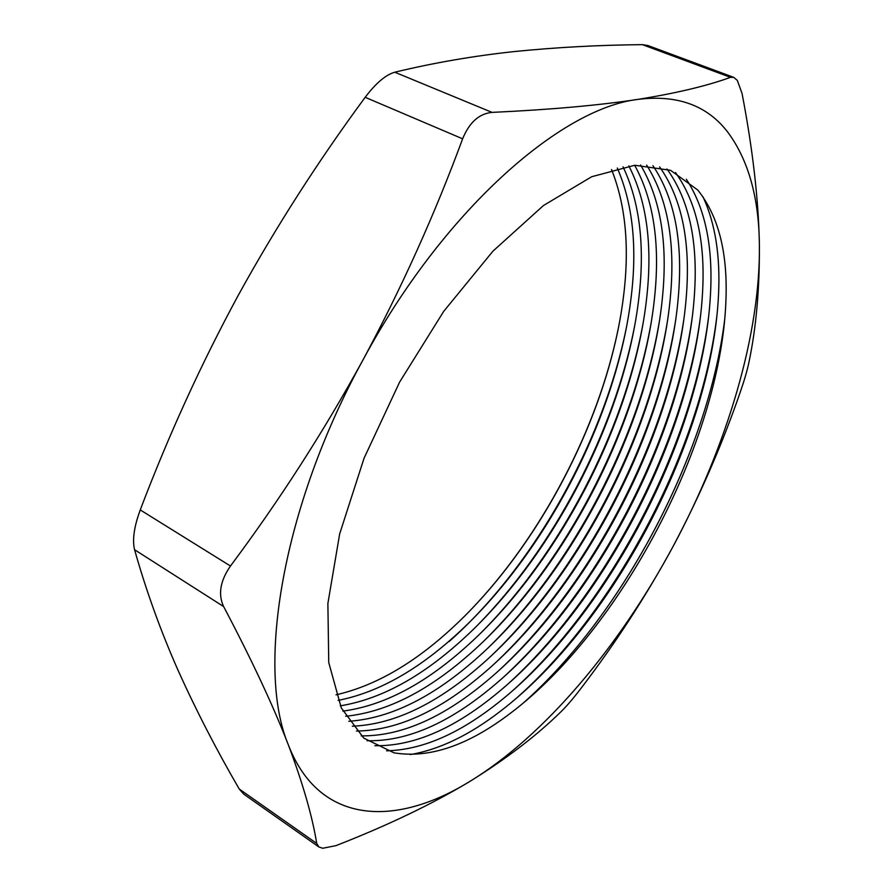 <?xml version="1.0" encoding="UTF-8"?>
<svg xmlns="http://www.w3.org/2000/svg" width="893" height="893" viewBox="0 0 893 893"><rect width="100%" height="100%" fill="white"/><g stroke="black" fill="none" stroke-linecap="round" stroke-linejoin="round"><path stroke-width="1.34" d="M618.302 328.434C597.93 428.74 541.549 536.246 470.622 610.042M611.538 169.536C625.837 205.357 629.755 248.221 623.292 298.117C608.3 416.25 537.162 551.885 448.509 631.384C411.137 665.073 373.654 686.215 336.047 694.821M626.774 325.632C604.036 441.064 534.036 566.385 449.067 641.587M617.286 168.029C632.724 203.526 637.345 246.647 631.139 297.38C616.75 417.924 543.346 557.879 452.371 638.249C414.151 672.206 376.065 692.923 338.079 700.402M634.968 324.215C614.663 431.565 553.381 548.414 476.616 626.149M623.046 166.812C639.611 201.896 644.936 245.207 638.997 296.744C625.234 419.61 549.563 563.907 456.312 645.081C417.288 679.26 378.632 699.52 340.345 705.838M643.15 322.931C623.169 433.217 559.576 554.464 480.211 633.606M628.828 165.875C646.51 200.49 652.515 243.923 646.867 296.208C633.751 421.306 555.792 569.946 460.341 651.857C420.547 686.237 381.389 705.983 342.879 711.118M651.321 321.77C631.697 434.891 565.805 560.525 483.906 640.984M634.655 165.272C653.419 199.318 660.117 242.807 654.748 295.762C642.29 423.003 562.054 576.007 464.449 658.599C423.952 693.113 384.358 712.335 345.68 716.264M659.48 320.743C640.248 436.588 572.067 566.597 487.701 648.296M640.582 165.004C660.351 198.425 667.707 241.88 662.639 295.393C650.874 424.722 568.339 582.091 468.635 665.296C427.501 699.889 387.573 718.552 348.828 721.287M667.651 319.828C648.831 438.307 578.363 572.681 491.585 655.529M646.644 165.127C667.339 197.855 675.309 241.177 670.554 295.114C659.48 426.441 574.645 588.186 472.91 671.971C431.252 706.542 391.078 724.625 352.378 726.21M675.822 319.024C657.438 440.037 584.681 578.776 495.57 662.706M652.95 165.718C674.405 197.699 682.922 240.764 678.479 294.902C668.12 428.16 580.986 594.314 477.253 678.602C435.226 713.038 394.963 730.53 356.452 731.054M683.993 318.321C666.066 441.789 591.021 584.882 499.645 669.828M659.637 166.913C681.593 198.112 690.523 240.73 686.438 294.779C676.794 429.89 587.337 600.476 481.673 685.221C439.535 719.311 399.394 736.2 361.23 735.877M692.175 317.718C674.728 443.553 597.395 591.01 503.797 676.905M666.959 168.978C688.983 199.385 698.136 241.3 694.419 294.735C685.511 431.62 593.711 606.648 486.16 691.807C444.323 725.25 404.641 741.558 367.101 740.732M700.38 317.216C683.424 445.328 603.802 597.149 508.05 683.938M675.465 172.516C696.73 202.142 705.716 242.885 702.411 294.757C694.252 433.362 600.118 612.866 490.737 698.382C449.938 730.586 411.305 746.358 374.848 745.711M708.595 316.803C692.142 447.114 610.232 603.311 512.381 690.936M686.349 179.27C705.191 208.036 713.217 246.557 710.448 294.857C703.037 435.092 606.537 619.095 495.381 704.934C457.227 734.671 420.971 749.964 386.591 750.823M716.822 316.468C700.893 448.911 616.683 609.484 516.79 697.891M702.903 196.639C715.282 223.239 720.484 256.034 718.508 295.025C711.855 436.833 612.978 625.368 500.102 711.464C469.149 735.263 439.211 749.629 410.3 754.574M724.692 319.515C708.406 452.316 623.76 613.737 523.756 702.624M697.723 189.986C718.698 216.139 728.074 253.59 725.853 302.347C720.249 441.22 621.361 629.777 510.305 713.34C467.999 745.543 429.22 758.704 393.969 752.821L363.786 738.12L341.316 707.948L328.747 662.539L327.876 603.489L339.675 533.869L364.054 458.232L399.606 382.115L443.721 311.344L492.936 251.167L543.457 205.535L591.724 176.714L634.789 165.261L670.531 170.295L697.723 189.986M647.838 45.521L642.38 44.65C598.768 45.052 556.261 47.34 514.848 51.504C474.004 55.857 433.976 62.756 394.751 72.21C385.687 74.833 375.83 83.194 365.181 97.304C318.142 161.097 275.837 227.112 238.252 295.326C201.282 363.641 168.621 435.17 140.246 509.925C134.106 526.613 132.209 539.874 134.564 549.708C146.285 591.144 160.874 631.541 178.31 670.877C196.226 710.582 216.53 749.964 239.235 789.021L243.689 794.1L318.913 846.988M733.722 77.345L730.474 77.334C707.245 85.84 676.381 93.185 637.87 99.391C559.777 108.589 442.214 212.255 362.915 360.091C282.076 506.923 256.012 668.433 288.417 745.052C319.348 824.808 395.186 827.498 469.74 781.498C545.076 735.575 619.485 646.186 673.132 546.337C726.79 446.467 760.803 334.149 759.374 243.555C758.76 197.453 748.457 160.617 728.442 133.057C707.926 105.631 677.731 94.412 637.87 99.391C598.712 105.363 550.11 109.694 492.065 112.384C479.117 113.645 469.305 122.464 462.619 138.817C434.869 214.186 401.627 287.948 362.915 360.091C323.623 431.721 279.487 500.359 230.472 566.017C220.203 580.863 217.914 594.37 223.63 606.559C251.703 659.793 273.303 705.95 288.417 745.052C302.961 783.73 312.394 816.526 316.714 843.427L318.913 846.977L322.697 848.272L336.081 845.604C387.964 825.311 432.513 803.934 469.74 781.498C506.431 758.76 536.905 735.441 561.184 711.542C566.843 705.995 573.473 698.226 581.075 688.246C615.545 643.161 646.231 595.854 673.132 546.337C699.587 496.441 721.968 445.015 740.275 392.083C744.36 380.318 747.24 370.405 748.914 362.368C756.259 327.541 759.742 287.937 759.374 243.555C758.447 198.893 752.676 148.874 742.061 93.497L737.317 80.403L733.722 77.345L647.849 45.51M239.235 789.021L316.714 843.427M223.63 606.559L134.564 549.708M394.751 72.21L492.065 112.384M730.474 77.334L642.38 44.65M140.246 509.925L230.472 566.017M462.619 138.817L365.181 97.304"/></g></svg>
